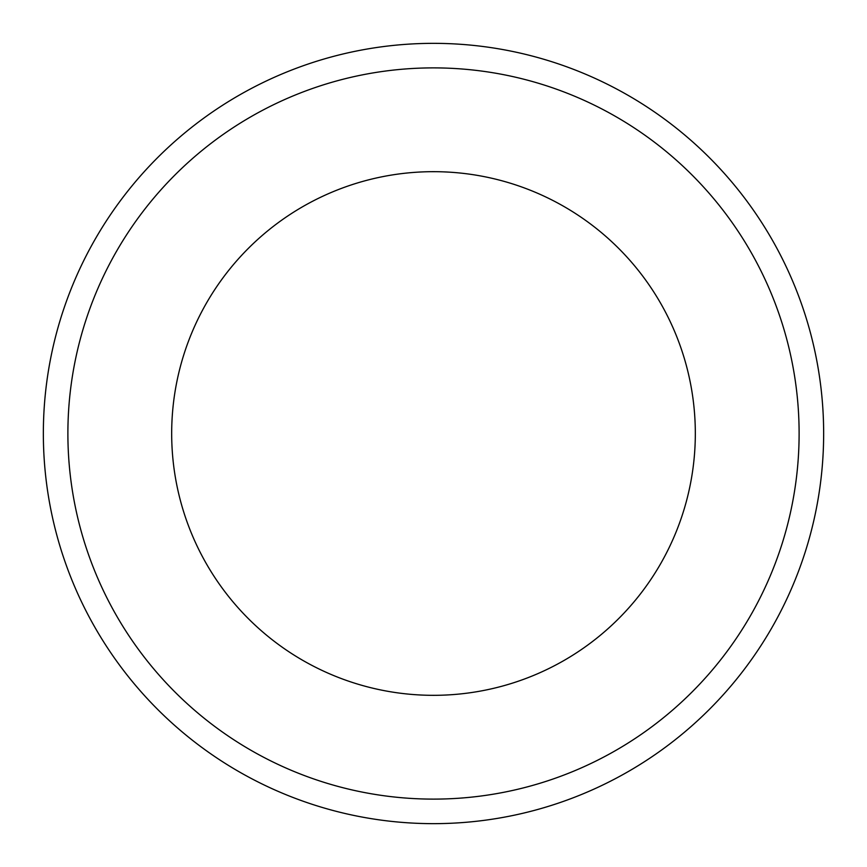 <?xml version="1.0" encoding="UTF-8"?>
<svg xmlns="http://www.w3.org/2000/svg" width="867" height="867" viewBox="0 0 867 867"><rect width="100%" height="100%" fill="white"/><g stroke="black" fill="none" stroke-linecap="round" stroke-linejoin="round"><path stroke-width="1.3" d="M433.5 43.35A390.15 390.15 0 0 1 823.65 433.5A390.15 390.15 0 0 1 433.5 823.65A390.15 390.15 0 0 1 43.35 433.5A390.15 390.15 0 0 1 433.5 43.35M433.5 67.886A365.614 365.614 0 0 1 799.114 433.5A365.614 365.614 0 0 1 433.5 799.114A365.614 365.614 0 0 1 67.886 433.5A365.614 365.614 0 0 1 433.5 67.886M433.5 695.323A261.823 261.823 0 0 0 695.323 433.5A261.823 261.823 0 0 0 433.5 171.677A261.823 261.823 0 0 0 171.677 433.5A261.823 261.823 0 0 0 433.5 695.323"/></g></svg>
